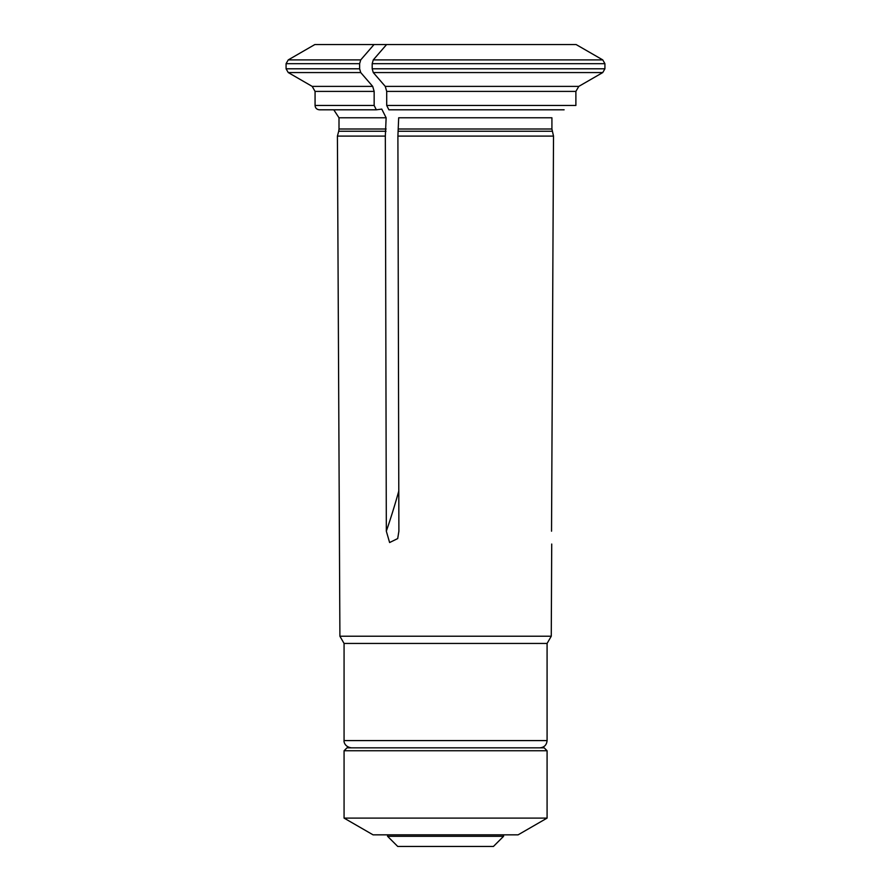 <?xml version="1.0" encoding="UTF-8"?>
<svg xmlns="http://www.w3.org/2000/svg" width="891" height="891" viewBox="0 0 891 891"><rect width="100%" height="100%" fill="white"/><g stroke="black" fill="none" stroke-linecap="round" stroke-linejoin="round"><path stroke-width="1.34" d="M374.031 44.55L314.835 44.55L288.25 59.897L360.721 59.897L374.031 44.55L576.121 44.55L602.75 59.897L373.273 59.897L386.594 44.55M551.54 531.192L553.511 136.1L397.898 136.1L398.89 531.192L397.709 538.565L389.612 542.541L386.326 531.192L385.335 136.1L337.411 136.1L339.905 636.23L551.262 636.23L551.718 544.045M360.721 59.897L359.63 63.673L359.63 68.796L360.721 72.561L372.694 86.382L374.153 91.405L374.153 105.45L376.325 109.805L381.771 109.103L386.137 117.779L385.335 136.1M376.325 109.805L319.423 109.805C316.762 109.526 315.303 108.067 315.069 105.45L374.153 105.45M553.511 136.1L551.919 129.006L551.919 117.779L398.689 117.779L397.898 136.1M564.126 109.805L388.888 109.805L386.705 105.45L386.705 91.405L385.257 86.382L578.794 86.382L602.75 72.561L373.273 72.561L385.257 86.382M578.794 86.382L575.887 91.405L575.887 105.45L386.705 105.45M602.75 59.897L604.922 63.673L604.922 68.796L604.922 63.673L372.193 63.673L372.193 68.796L373.273 72.561M372.193 68.796L604.922 68.796L602.75 72.561M372.193 63.673L373.273 59.897M547.085 740.588L344.071 740.588L344.071 643.447L547.085 643.447L547.085 740.588C546.662 744.999 544.245 747.415 539.835 747.839M547.085 643.447L551.262 636.23M503.582 836.304L493.436 846.45L397.731 846.45L387.574 836.304L503.582 836.304L503.582 834.845M547.085 750.745L544.189 747.839L346.978 747.839L344.071 750.745L344.071 818.105L547.085 818.105L547.085 750.745L344.071 750.745M547.085 818.105L518.083 834.845L373.073 834.845L344.071 818.105M385.992 131.255L338.703 131.255L337.411 136.1M386.137 129.006L339.003 129.006L338.703 131.255M386.137 117.779L339.003 117.779L339.003 129.006M374.153 91.405L315.069 91.405L315.069 105.45M360.721 72.561L288.25 72.561L312.173 86.382L372.694 86.382M359.63 63.673L286.078 63.673L286.078 68.796L359.63 68.796M552.22 131.255L398.544 131.255M551.919 129.006L398.689 129.006M575.887 91.405L386.705 91.405M398.789 491.052A500.285 250.137 -90 0 1 386.326 531.192M339.003 117.779L333.78 109.805M312.173 86.382L315.069 91.405M286.078 68.796L288.25 72.561M286.078 63.673L288.25 59.897M344.071 643.447L339.905 636.23M344.071 740.588C343.759 740.633 344.004 746.725 351.321 747.839M387.574 834.845L387.574 836.304"/></g></svg>
